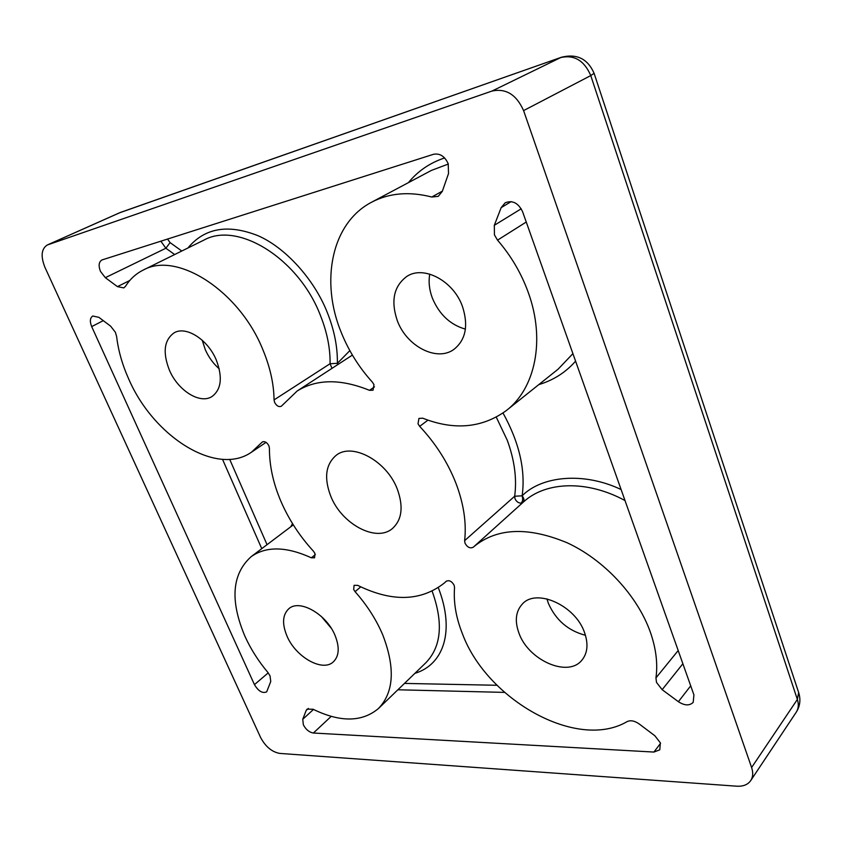 <?xml version="1.0" encoding="UTF-8"?>
<svg xmlns="http://www.w3.org/2000/svg" width="842" height="842" viewBox="0 0 842 842"><rect width="100%" height="100%" fill="white"/><g stroke="black" fill="none" stroke-linecap="round" stroke-linejoin="round"><path stroke-width="1.26" d="M353.682 589.505L354.082 585.327L357.671 585.348C391.993 602.209 420.884 601.43 444.344 583.011L446.186 581.296C449.144 579.885 451.807 581.201 454.143 585.253L454.543 587.611C453.406 602.398 456.059 617.839 462.479 633.91C486.76 699.534 576.938 751.064 627.069 721.636C630.584 720.005 634.605 720.773 639.152 723.931L654.855 735.75L660.349 742.833L659.781 749.812L653.887 752.064L313.392 733.024C309.225 732.319 305.878 729.572 303.352 724.783L302.752 719.279L306.183 710.448L307.056 709.153L313.108 709.248C340.21 722.468 361.976 722.247 378.405 708.564C393.961 692.419 395.403 667.843 382.731 634.836C376.206 619.48 366.986 605.093 355.071 591.673L353.682 589.505M279.723 753.411L736.771 786.196C743.086 786.554 747.707 784.733 750.632 780.734C753.011 777.113 753.337 772.714 751.611 767.525L523.587 110.597C516.451 94.599 505.926 88.084 491.991 91.052L47.257 245.001C41.321 248.874 40.563 256.347 44.973 267.419L260.588 737.455C265.493 746.644 271.871 751.969 279.723 753.411M584.516 632.5C588.569 644.162 587.579 653.518 581.559 660.57C567.382 677.652 528.302 659.97 518.998 633.258C514.536 621.007 515.693 611.218 522.482 603.893C536.459 588.053 575.402 605.43 584.516 632.5M216.289 360.008C222.793 377.311 221.351 389.488 211.984 396.54C199.996 404.444 178.009 390.593 169.421 370.196C162.517 352.524 164.074 340.073 174.105 332.843C185.956 325.591 207.89 339.494 216.289 360.008M397.287 489.055C403.623 506.61 402.013 519.756 392.446 528.513C376.248 542.743 341.599 524.019 330.748 496.17C323.812 477.919 325.654 464.268 336.274 455.238C352.23 442.303 386.741 460.921 397.287 489.055M462.49 306.551C468.594 325.633 465.742 339.915 453.933 349.377C436.893 362.081 406.591 346.294 397.319 320.697C390.614 300.857 393.814 286.07 406.907 276.365C423.715 265.083 453.585 280.912 462.49 306.551M335.032 635.384C339.747 647.266 339.179 656.086 333.348 661.865C322.56 672.358 295.584 656.971 286.933 635.942C281.912 623.722 282.554 614.649 288.838 608.724C299.468 598.83 326.496 614.113 335.032 635.384M313.487 551.247L314.961 553.499L314.561 557.793L311.329 557.804C286.28 546.405 266.219 546.026 251.148 556.667C231.908 574.055 229.866 600.641 245.001 636.426C250.758 649.077 258.357 661.044 267.788 672.326L270.05 675.905L270.745 681.515L266.661 691.892C262.441 693.597 258.368 691.177 254.452 684.641L91.694 326.612C89.641 321.455 89.999 317.929 92.746 316.013L98.872 317.329L110.66 326.191L115.407 332.316L116.638 336.621C118.312 350.704 122.343 364.839 128.721 379.026C153.718 436.977 216.71 476.614 251.474 452.196L262.367 441.955C264.798 441.061 266.977 442.345 268.893 445.818L269.429 448.281C269.345 465.552 273.197 483.287 280.986 501.495C288.89 519.661 299.72 536.238 313.487 551.247M431.788 197.017C409.359 191.302 389.414 192.976 371.953 202.027C331.201 222.919 320.086 281.744 341.399 332.843C348.841 351.146 359.187 367.607 372.438 382.215L373.974 384.668L373.059 390.204L369.48 390.33C340.757 378.69 316.655 378.921 297.173 391.004L281.281 406.265C278.744 407.202 276.523 405.897 274.597 402.36L274.05 399.908C273.861 383.952 270.156 367.28 262.946 349.883C239.507 291.016 176.967 250.948 143.277 270.04C135.962 273.671 130.036 279.102 125.49 286.322L123.785 287.901L117.427 286.627L105.334 277.671L100.482 271.419C98.325 265.83 98.777 262.02 101.85 259.989L433.525 154.286C439.882 153.118 444.776 156.275 448.207 163.748L448.523 173.568L442.292 191.366L438.25 196.354L431.788 197.017L442.376 191.123M473.288 547.184L473.257 547.216C470.141 548.721 467.394 547.395 465.026 543.237L464.626 540.659C466.615 522.745 463.668 503.463 455.764 482.803C447.586 462.132 435.556 443.324 419.674 426.368L418.021 423.8L418.927 418.421L422.726 418.19C454.164 430.567 481.982 428.062 506.168 410.685C535.123 388.836 545.763 340.115 528.197 292.279C521.251 273.155 511.031 255.779 497.527 240.149L494.443 234.907L494.307 225.319L501.169 207.637L505.168 202.785C512.515 199.975 518.325 202.954 522.587 211.7L693.924 694.903L693.198 702.354C689.514 705.912 684.578 705.701 678.389 701.702L662.149 689.682L656.507 682.42L655.95 677.894C657.939 663.601 656.023 648.224 650.203 631.742C637.152 595.326 603.935 559.856 567.424 542.901C528.25 526.545 497.106 527.766 473.993 546.553L473.288 547.184M523.071 502.327L523.071 502.337C524.503 500.558 524.187 498.39 522.135 495.822L514.673 496.233L514.999 498.727C516.378 501.632 518.44 503.116 521.187 503.158L523.008 502.39M338.147 364.354L337.326 363.334L330.085 363.723L331.99 368.354M546.942 598.872L548.321 603.23C555.741 620.049 568.118 630.732 585.453 635.289M202.238 340.252L205.259 349.567C208.616 357.187 213.268 363.597 219.215 368.807M429.757 274.113C428.41 281.838 429.273 289.827 432.346 298.068C439.25 314.455 450.27 324.812 465.405 329.127M321.318 616.439L331.18 628.132M119.259 212.91L561.446 57.245L120.48 212.416L47.805 244.78M751.611 767.525L797.363 699.449C798.932 704.428 798.532 708.711 796.174 712.3C799.974 706.375 800.847 699.944 798.805 693.019L594.094 73.307L590.768 75.58L797.363 699.449L798.648 692.566M47.257 245.001L119.796 212.689M491.991 91.052L560.719 57.561C574.244 54.53 584.264 60.54 590.768 75.58L523.587 110.597M290.837 526.713L292.5 523.587M408.402 182.651C417.885 171.063 429.957 162.822 444.629 157.938M503.011 413.022C519.303 442.513 525.682 470.12 522.135 495.822C541.68 475.993 583.548 471.625 621.112 489.539M575.581 361.134C565.782 372.353 553.51 380.184 538.775 384.626M438.303 587.684C455.164 630.879 443.818 664.58 414.895 673.347M521.219 208.774L494.307 225.319M655.95 677.894L678.189 650.54M464.626 540.659L514.673 496.233C517.009 478.751 514.536 460.069 507.231 440.198L496.285 417.169M274.05 399.908L330.085 363.723C330.306 348.22 327.064 332.095 320.381 315.34C298.721 258.683 237.918 220.993 203.88 240.117L143.277 270.04M448.312 164.043L431.378 170.431L371.953 202.027M311.329 557.804L315.329 554.636M187.903 248.001C204.511 227.982 227.824 223.846 257.831 235.623C285.417 247.495 314.276 279.365 327.306 312.54C334.306 330.138 337.653 347.072 337.368 363.344L349.84 350.619M337.326 363.334L337.726 364.628M507.126 409.917L558.141 369.154L572.918 353.629M378.858 708.143L425.778 662.833C441.397 646.709 443.523 622.838 432.156 591.231M263.009 441.661L261.83 442.45M160.822 241.159L165.885 248.232L105.334 277.671M313.498 709.438L302.752 719.279M103.282 320.644L91.694 326.612M222.53 459.343L261.757 548.658M268.219 672.863L254.452 684.641M369.48 390.33L374.469 386.878M427.925 420.158L419.674 426.368M625.006 500.548C586.948 479.835 545.858 481.498 523.735 501.737L523.04 502.358M678.389 701.702L690.714 685.83M511.157 201.617L501.169 207.637M526.25 222.025L497.527 240.149M360.734 586.863L355.071 591.673M397.866 689.777L504.537 692.398M313.392 733.024L331.19 716.384M660.538 743.36L653.887 752.064M229.698 459.343L267.04 544.669M117.427 286.627L129.794 280.481M522.093 495.812C523.05 498.885 522.745 501.337 521.187 503.158M682.873 663.749L662.149 689.682M308.382 708.438L306.183 710.448M404.465 683.409L497.012 685.283M167.526 239.023L170.084 242.612L181.809 251.021M174.662 254.547L165.885 248.232L170.084 242.612M251.148 556.667L293.3 524.861M594.094 73.307C587.695 58.782 576.823 53.425 561.446 57.245M750.632 780.734L796.174 712.3M251.474 452.196L266.051 442.355M297.173 391.004L352.388 355.092M473.993 546.553L523.735 501.737M445.06 582.359L446.492 581.054"/></g></svg>
